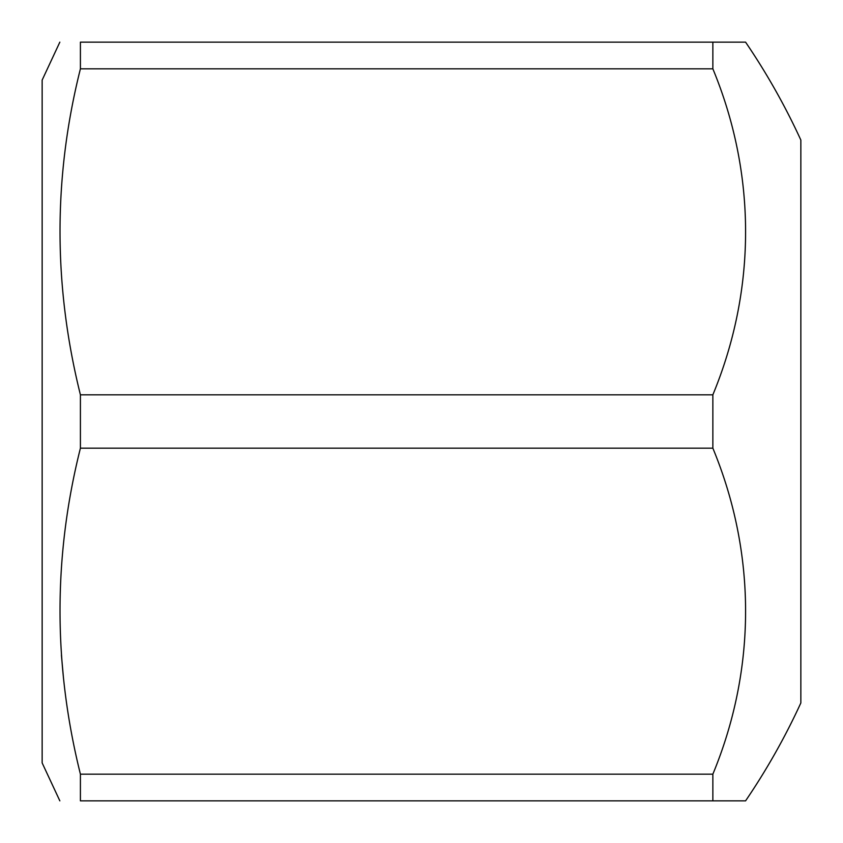 <?xml version="1.0" encoding="UTF-8"?>
<svg xmlns="http://www.w3.org/2000/svg" width="843" height="843" viewBox="0 0 843 843"><rect width="100%" height="100%" fill="white"/><g stroke="black" fill="none" stroke-linecap="round" stroke-linejoin="round"><path stroke-width="1.26" d="M63.52 678.51L61.423 655.127M745.581 42.15L712.862 42.15L712.862 68.841A557.592 482.891 180 0 1 712.862 394.809L712.862 448.191A557.592 482.891 0 0 1 712.862 774.159L712.862 800.85L745.581 800.85A674.4 674.4 0 0 0 800.85 702.957L800.85 140.043A674.4 674.4 0 0 0 745.581 42.15M712.862 68.841L80.412 68.841L80.412 42.15C53.225 42.15 53.225 42.15 80.412 42.15L712.862 42.15M80.412 68.841C53.225 176.904 53.225 285.556 80.412 394.809L80.412 448.191L712.862 448.191M80.412 448.191C53.225 556.254 53.225 664.906 80.412 774.159L712.862 774.159M80.412 774.159L80.412 800.85C53.225 800.85 53.225 800.85 80.412 800.85L712.862 800.85M80.412 394.809L712.862 394.809M59.842 42.15L42.15 80.085L42.15 762.915L59.842 800.85"/></g></svg>
